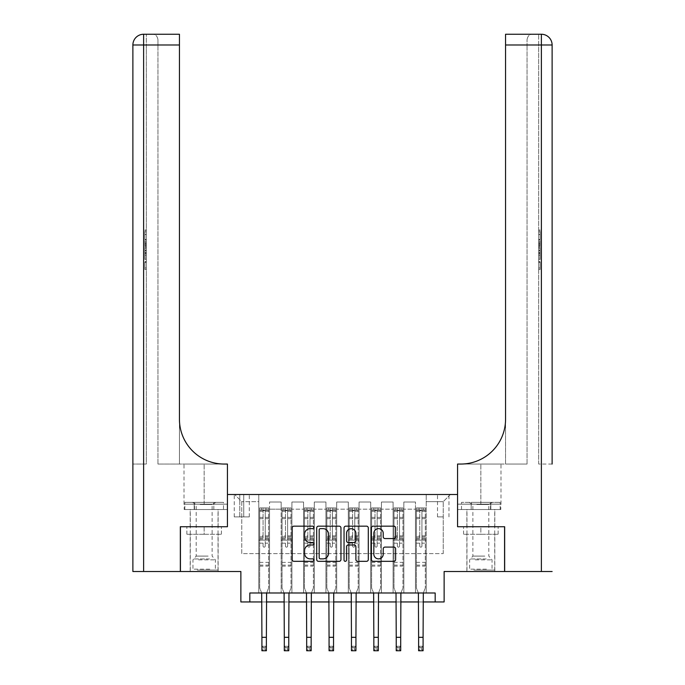 <?xml version="1.0" encoding="UTF-8"?>
<svg xmlns="http://www.w3.org/2000/svg" width="685" height="685" viewBox="0 0 685 685"><rect width="100%" height="100%" fill="white"/><g stroke="black" fill="none" stroke-linecap="round" stroke-linejoin="round"><path stroke-width="0.51" stroke-dasharray="3.42 2.57" d="M313.85 527.399A1.233 1.233 0 0 0 312.617 526.166L293.942 526.166A1.755 1.755 0 0 0 292.178 527.929L292.178 559.568A1.755 1.755 0 0 0 293.942 561.323L312.617 561.323A1.233 1.233 0 0 0 313.85 560.099A1.233 1.233 0 0 0 312.617 558.866L310.202 558.866A5.626 5.626 0 0 1 304.577 553.24L304.577 550.603A5.626 5.626 0 0 1 310.202 544.977L312.617 544.977A1.233 1.233 0 0 0 313.85 543.744A1.233 1.233 0 0 0 312.617 542.52L310.202 542.52A5.626 5.626 0 0 1 304.577 536.894L304.577 534.257A5.626 5.626 0 0 1 310.202 528.632L312.617 528.632A1.233 1.233 0 0 0 313.85 527.399M480.844 534.257L463.565 534.257L498.123 534.257L480.844 534.257L480.844 526.731L498.123 526.731L463.565 526.731L494.81 526.731L466.87 526.731L480.844 526.731L480.844 534.257M480.844 571.504L466.87 571.504L480.844 571.504M443.238 494.501L437.501 494.501L443.238 494.501M443.238 516.884L437.501 516.884L443.238 516.884M204.156 534.257L221.435 534.257L186.877 534.257L204.156 534.257L204.156 526.731L221.435 526.731L186.877 526.731L218.13 526.731L204.156 526.731L204.156 534.257M204.156 571.504L218.13 571.504L204.156 571.504M504.571 526.731L504.571 571.504L444.128 571.504L444.128 601.952L240.872 601.952L240.872 571.504L180.429 571.504L180.429 526.731L227.437 526.731L227.437 494.501L457.563 494.501L457.563 526.731L457.563 464.053L500.992 464.053L460.782 464.053A44.773 44.773 0 0 0 505.556 419.28L505.556 464.053L460.782 464.053A44.773 44.773 0 0 0 505.556 419.28L505.556 34.25L505.556 44.996L541.373 44.996L541.373 571.504L504.665 571.504L504.665 526.731L457.563 526.731L504.571 526.731M249.819 601.952L249.819 592.996L249.819 601.952L249.819 592.996L435.18 592.996L249.819 592.996L435.18 592.996L435.18 601.952M258.776 592.996L269.522 592.996L258.776 592.996L269.522 592.996L258.776 592.996L258.776 494.501L234.604 494.501L450.396 494.501L426.224 494.501L426.224 592.996L415.478 592.996L426.224 592.996L415.478 592.996L426.224 592.996L426.224 494.501L426.224 540.165L426.224 501.66L443.238 501.66L426.224 501.66L426.224 494.501L258.776 494.501L258.776 540.165L269.522 540.165L269.522 509.186L269.522 592.996L269.522 502.019L269.522 592.996L269.522 540.165L258.776 540.165L258.776 501.66L241.762 501.66L258.776 501.66L258.776 494.501L258.776 592.996M281.167 592.996L291.913 592.996L281.167 592.996L291.913 592.996L281.167 592.996L281.167 502.019L269.522 502.019L281.167 502.019L281.167 592.996L281.167 540.165L291.913 540.165L291.913 509.186L291.913 592.996L291.913 502.019L291.913 592.996L291.913 540.165L281.167 540.165L281.167 509.186L281.167 592.996M303.549 592.996L314.295 592.996L303.549 592.996L314.295 592.996L303.549 592.996L303.549 502.019L291.913 502.019L291.913 509.186L291.913 502.019L303.549 502.019L303.549 592.996L303.549 540.165L314.295 540.165L314.295 509.186L314.295 592.996L314.295 502.019L314.295 592.996L314.295 540.165L303.549 540.165L303.549 509.186L303.549 540.165L314.295 540.165L303.549 540.165L303.549 592.996M325.932 592.996L336.677 592.996L325.932 592.996L336.677 592.996L325.932 592.996L325.932 502.019L314.295 502.019L314.295 509.186L314.295 502.019L325.932 502.019L325.932 592.996L325.932 540.165L336.677 540.165L336.677 509.186L336.677 592.996L336.677 502.019L336.677 592.996L336.677 540.165L325.932 540.165L325.932 509.186L325.932 540.165L336.677 540.165L325.932 540.165L325.932 592.996M348.322 592.996L359.068 592.996L348.322 592.996L359.068 592.996L348.322 592.996L348.322 502.019L336.677 502.019L336.677 509.186L336.677 502.019L348.322 502.019L348.322 592.996L348.322 540.165L359.068 540.165L359.068 509.186L359.068 592.996L359.068 502.019L359.068 592.996L359.068 540.165L348.322 540.165L348.322 509.186L348.322 540.165L359.068 540.165L348.322 540.165L348.322 592.996M370.705 592.996L381.451 592.996L370.705 592.996L381.451 592.996L370.705 592.996L370.705 502.019L359.068 502.019L359.068 509.186L359.068 502.019L370.705 502.019L370.705 592.996L370.705 540.165L381.451 540.165L381.451 509.186L381.451 592.996L381.451 502.019L381.451 592.996L381.451 540.165L370.705 540.165L370.705 509.186L370.705 540.165L381.451 540.165L370.705 540.165L370.705 592.996M393.087 592.996L403.833 592.996L393.087 592.996L403.833 592.996L393.087 592.996L393.087 502.019L381.451 502.019L381.451 509.186L381.451 502.019L393.087 502.019L393.087 592.996L393.087 540.165L403.833 540.165L403.833 509.186L403.833 592.996L403.833 502.019L403.833 592.996L403.833 540.165L393.087 540.165L393.087 509.186L393.087 540.165L403.833 540.165L393.087 540.165L393.087 592.996M239.793 494.501L234.244 494.501L239.793 494.501L239.793 516.884L234.244 516.884L243.732 516.884L239.793 516.884L239.793 494.501M243.732 494.501L249.289 494.501L243.732 494.501L243.732 516.884L249.289 516.884L243.732 516.884L243.732 494.501M261.91 601.952L266.388 601.952M284.301 601.952L288.77 601.952M306.683 601.952L311.161 601.952M329.065 601.952L333.544 601.952M351.456 601.952L355.935 601.952M373.839 601.952L378.317 601.952M396.23 601.952L400.699 601.952M418.612 601.952L423.09 601.952M241.762 553.6L241.762 501.66L234.604 494.501L241.762 501.66L241.762 553.6L443.238 553.6L241.762 553.6M443.238 553.6L443.238 501.66L443.238 553.6M415.478 540.165L426.224 540.165L426.224 592.996L426.224 540.165L415.478 540.165L415.478 509.186L415.478 540.165L426.224 540.165L415.478 540.165L415.478 592.996L415.478 502.019L403.833 502.019L403.833 509.186L403.833 502.019L415.478 502.019L415.478 592.996L415.478 540.165M258.776 540.165L269.522 540.165L258.776 540.165M281.167 502.019L269.522 502.019L281.167 502.019L281.167 509.186L281.167 502.019M281.167 540.165L291.913 540.165L281.167 540.165M303.549 509.186L303.549 502.019L303.549 509.186L291.913 509.186L303.549 509.186M325.932 509.186L325.932 502.019L325.932 509.186L314.295 509.186L325.932 509.186M348.322 509.186L348.322 502.019L348.322 509.186L336.677 509.186L348.322 509.186M370.705 509.186L370.705 502.019L370.705 509.186L359.068 509.186L370.705 509.186M393.087 509.186L393.087 502.019L393.087 509.186L381.451 509.186L393.087 509.186M415.478 509.186L415.478 502.019L415.478 509.186L403.833 509.186L415.478 509.186M303.549 502.019L291.913 502.019L303.549 502.019M325.932 502.019L314.295 502.019L325.932 502.019M348.322 502.019L336.677 502.019L348.322 502.019M370.705 502.019L359.068 502.019L370.705 502.019M393.087 502.019L381.451 502.019L393.087 502.019M415.478 502.019L403.833 502.019L415.478 502.019M450.396 494.501L443.238 501.66L450.396 494.501M186.877 534.257L186.877 526.731L186.877 534.257M221.435 534.257L221.435 526.731L221.435 534.257M498.123 534.257L498.123 526.731L498.123 534.257M463.565 534.257L463.565 526.731L463.565 534.257M340.959 559.568L340.959 527.929A1.755 1.755 0 0 0 339.203 526.166L318.465 526.166A1.755 1.755 0 0 0 316.701 527.929L316.701 559.568A1.755 1.755 0 0 0 318.465 561.323L339.203 561.323A1.755 1.755 0 0 0 340.959 559.568M320.392 528.632A1.233 1.233 0 0 0 319.167 529.856L319.167 557.633A1.233 1.233 0 0 0 320.392 558.866L322.943 558.866A5.626 5.626 0 0 0 328.569 553.24L328.569 534.257A5.626 5.626 0 0 0 322.943 528.632L320.392 528.632M345.797 526.166L366.535 526.166A1.755 1.755 0 0 1 368.299 527.929L368.299 559.568A1.755 1.755 0 0 1 366.535 561.323L357.664 561.323A1.755 1.755 0 0 1 355.9 559.568L355.9 546.733A1.755 1.755 0 0 0 354.145 544.977L348.254 544.977A1.755 1.755 0 0 0 346.499 546.733L346.499 560.099A1.233 1.233 0 0 1 345.266 561.323A1.233 1.233 0 0 1 344.041 560.099L344.041 527.929A1.755 1.755 0 0 1 345.797 526.166M355.9 533.418A4.701 4.701 0 0 0 351.2 528.717A4.701 4.701 0 0 0 346.499 533.418L346.499 540.756A1.755 1.755 0 0 0 348.254 542.52L354.145 542.52A1.755 1.755 0 0 0 355.9 540.756L355.9 533.418M384.996 538.564L393.875 538.564A1.755 1.755 0 0 0 395.63 536.8L395.63 527.929A1.755 1.755 0 0 0 393.875 526.166L373.128 526.166A1.755 1.755 0 0 0 371.373 527.929L371.373 559.568A1.755 1.755 0 0 0 373.128 561.323L393.875 561.323A1.755 1.755 0 0 0 395.63 559.568L395.63 548.848A1.755 1.755 0 0 0 393.875 547.084L384.996 547.084A1.755 1.755 0 0 0 383.24 548.848L383.24 554.165A4.701 4.701 0 0 1 378.54 558.866A4.701 4.701 0 0 1 373.83 554.165L373.83 533.332A4.701 4.701 0 0 1 378.54 528.632A4.701 4.701 0 0 1 383.24 533.332L383.24 536.8A1.755 1.755 0 0 0 384.996 538.564M265.223 546.073A1.07 1.07 0 0 1 264.153 547.152A1.07 1.07 0 0 0 265.223 546.073L265.223 543.171L265.223 546.073M259.718 507.928L261.464 507.928L261.464 510.256L259.675 510.256L259.675 507.928L268.631 507.928L268.631 587.978L268.631 543.171L265.223 543.171L265.223 538.102L268.631 538.102M268.631 507.928L268.631 543.171L265.223 543.171L265.223 510.727L263.074 510.727L263.074 535.858L259.675 535.858L259.675 587.978L261.696 592.996M259.675 510.256L259.675 535.858M259.675 507.928L259.675 587.978L261.91 593.518L261.91 646.272L266.388 646.272L261.91 646.272L261.91 650.75L266.388 650.75L266.388 646.272L265.044 647.616L265.044 649.406L263.254 649.406L263.254 647.616L265.044 647.616M261.464 507.928L268.58 507.928M261.464 510.256L266.833 510.256L266.833 507.928M268.631 510.256L259.718 510.256M268.58 510.256L266.833 510.256M259.675 538.102L263.074 538.102L263.074 508.15L265.223 508.15L265.223 538.102M263.074 546.073A1.07 1.07 0 0 0 264.153 547.152A1.07 1.07 0 0 1 263.074 546.073L263.074 543.171L263.074 546.073M266.602 592.996L268.631 587.978L266.388 593.518L266.388 646.272M263.074 538.102L263.074 535.858M259.675 566.135L268.631 566.135M266.388 650.75L265.044 649.406M263.254 649.406L261.91 650.75M263.254 647.616L261.91 646.272M265.223 510.727L265.223 508.15M263.074 510.727L263.074 508.15M287.614 546.073A1.07 1.07 0 0 1 286.535 547.152A1.07 1.07 0 0 0 287.614 546.073L287.614 543.171L287.614 546.073M282.1 507.928L283.847 507.928L283.847 510.256L282.057 510.256L282.057 507.928L291.014 507.928L291.014 587.978L291.014 543.171L287.614 543.171L287.614 538.102L291.014 538.102M291.014 507.928L291.014 543.171L287.614 543.171L287.614 510.727L285.465 510.727L285.465 535.858L282.057 535.858L282.057 587.978L284.087 592.996M282.057 510.256L282.057 535.858M282.057 507.928L282.057 587.978L284.301 593.518L284.301 646.272L288.77 646.272L284.301 646.272L284.301 650.75L288.77 650.75L288.77 646.272L287.435 647.616L287.435 649.406L285.636 649.406L285.636 647.616L287.435 647.616M283.847 507.928L290.971 507.928M283.847 510.256L289.224 510.256L289.224 507.928M291.014 510.256L282.1 510.256M290.971 510.256L289.224 510.256M282.057 538.102L285.465 538.102L285.465 508.15L287.614 508.15L287.614 538.102M285.465 546.073A1.07 1.07 0 0 0 286.535 547.152A1.07 1.07 0 0 1 285.465 546.073L285.465 543.171L285.465 546.073M288.984 592.996L291.014 587.978L288.77 593.518L288.77 646.272M285.465 538.102L285.465 535.858M282.057 566.135L291.014 566.135M288.77 650.75L287.435 649.406M285.636 649.406L284.301 650.75M285.636 647.616L284.301 646.272M287.614 510.727L287.614 508.15M285.465 510.727L285.465 508.15M309.997 546.073A1.07 1.07 0 0 1 308.918 547.152A1.07 1.07 0 0 0 309.997 546.073L309.997 543.171L309.997 546.073M304.491 507.928L306.238 507.928L306.238 510.256L304.448 510.256L304.448 507.928L313.396 507.928L313.396 587.978L313.396 543.171L309.997 543.171L309.997 538.102L313.396 538.102M313.396 507.928L313.396 543.171L309.997 543.171L309.997 510.727L307.848 510.727L307.848 535.858L304.448 535.858L304.448 587.978L306.469 592.996M304.448 510.256L304.448 535.858M304.448 507.928L304.448 587.978L306.683 593.518L306.683 646.272L311.161 646.272L306.683 646.272L306.683 650.75L311.161 650.75L311.161 646.272L309.817 647.616L309.817 649.406L308.027 649.406L308.027 647.616L309.817 647.616M306.238 507.928L313.353 507.928M306.238 510.256L311.606 510.256L311.606 507.928M313.396 510.256L304.491 510.256M313.353 510.256L311.606 510.256M304.448 538.102L307.848 538.102L307.848 508.15L309.997 508.15L309.997 538.102M307.848 546.073A1.07 1.07 0 0 0 308.918 547.152A1.07 1.07 0 0 1 307.848 546.073L307.848 543.171L307.848 546.073M311.375 592.996L313.396 587.978L311.161 593.518L311.161 646.272M307.848 538.102L307.848 535.858M304.448 566.135L313.396 566.135M311.161 650.75L309.817 649.406M308.027 649.406L306.683 650.75M308.027 647.616L306.683 646.272M309.997 510.727L309.997 508.15M307.848 510.727L307.848 508.15M332.379 546.073A1.07 1.07 0 0 1 331.309 547.152A1.07 1.07 0 0 0 332.379 546.073L332.379 543.171L332.379 546.073M326.873 507.928L328.62 507.928L328.62 510.256L326.831 510.256L326.831 507.928L335.787 507.928L335.787 587.978L335.787 543.171L332.379 543.171L332.379 538.102L335.787 538.102M335.787 507.928L335.787 543.171L332.379 543.171L332.379 510.727L330.23 510.727L330.23 535.858L326.831 535.858L326.831 587.978L328.86 592.996M326.831 510.256L326.831 535.858M326.831 507.928L326.831 587.978L329.065 593.518L329.065 646.272L333.544 646.272L329.065 646.272L329.065 650.75L333.544 650.75L333.544 646.272L332.199 647.616L332.199 649.406L330.41 649.406L330.41 647.616L332.199 647.616M328.62 507.928L335.736 507.928M328.62 510.256L333.997 510.256L333.997 507.928M335.787 510.256L326.873 510.256M335.736 510.256L333.997 510.256M326.831 538.102L330.23 538.102L330.23 508.15L332.379 508.15L332.379 538.102M330.23 546.073A1.07 1.07 0 0 0 331.309 547.152A1.07 1.07 0 0 1 330.23 546.073L330.23 543.171L330.23 546.073M333.758 592.996L335.787 587.978L333.544 593.518L333.544 646.272M330.23 538.102L330.23 535.858M326.831 566.135L335.787 566.135M333.544 650.75L332.199 649.406M330.41 649.406L329.065 650.75M330.41 647.616L329.065 646.272M332.379 510.727L332.379 508.15M330.23 510.727L330.23 508.15M354.77 546.073A1.07 1.07 0 0 1 353.691 547.152A1.07 1.07 0 0 0 354.77 546.073L354.77 543.171L354.77 546.073M349.264 507.928L351.003 507.928L351.003 510.256L349.213 510.256L349.213 507.928L358.169 507.928L358.169 587.978L358.169 543.171L354.77 543.171L354.77 538.102L358.169 538.102M358.169 507.928L358.169 543.171L354.77 543.171L354.77 510.727L352.621 510.727L352.621 535.858L349.213 535.858L349.213 587.978L351.242 592.996M349.213 510.256L349.213 535.858M349.213 507.928L349.213 587.978L351.456 593.518L351.456 646.272L355.935 646.272L351.456 646.272L351.456 650.75L355.935 650.75L355.935 646.272L354.59 647.616L354.59 649.406L352.801 649.406L352.801 647.616L354.59 647.616M351.003 507.928L358.127 507.928M351.003 510.256L356.38 510.256L356.38 507.928M358.169 510.256L349.264 510.256M358.127 510.256L356.38 510.256M349.213 538.102L352.621 538.102L352.621 508.15L354.77 508.15L354.77 538.102M352.621 546.073A1.07 1.07 0 0 0 353.691 547.152A1.07 1.07 0 0 1 352.621 546.073L352.621 543.171L352.621 546.073M356.14 592.996L358.169 587.978L355.935 593.518L355.935 646.272M352.621 538.102L352.621 535.858M349.213 566.135L358.169 566.135M355.935 650.75L354.59 649.406M352.801 649.406L351.456 650.75M352.801 647.616L351.456 646.272M354.77 510.727L354.77 508.15M352.621 510.727L352.621 508.15M198.111 570.074L216.246 570.074L198.111 570.074M209.756 569.175L192.965 569.175L209.756 569.175M198.333 502.379L215.801 502.379L198.333 502.379M200.174 504.494L212.127 504.494L200.174 504.494M208.137 556.1L196.184 556.1L208.137 556.1M197.22 570.074L218.035 570.074L197.22 570.074M197.22 509.537L218.035 509.537L197.22 509.537M223.49 509.537L184.822 509.537L223.49 509.537L223.49 502.379L184.822 502.379L223.49 502.379M213.823 509.537L213.823 502.379L213.823 509.537M194.489 509.537L194.489 502.379L194.489 509.537M184.822 509.537L184.822 502.379M474.799 570.074L492.935 570.074L474.799 570.074M486.436 569.175L469.653 569.175L486.436 569.175M475.022 502.379L492.481 502.379L475.022 502.379M476.863 504.494L488.816 504.494L476.863 504.494M484.826 556.1L472.873 556.1L484.826 556.1M473.9 570.074L494.724 570.074L473.9 570.074M473.9 509.537L494.724 509.537L473.9 509.537M471.177 509.537L500.178 509.537L461.51 509.537L471.177 509.537L471.177 502.379L500.178 502.379L461.51 502.379L471.177 502.379L471.177 509.537M490.511 509.537L490.511 502.379L490.511 509.537M500.178 509.537L500.178 502.379M461.51 509.537L461.51 502.379M204.156 509.537L218.13 509.537L204.156 509.537M146.316 237.926L146.316 230.074L146.316 239.442L146.316 230.348L146.316 237.926L144.877 237.926L144.877 234.604L146.316 234.604M146.316 247.448L146.316 240.033L146.316 247.448L144.877 247.448L144.877 250.282L144.877 240.033L144.877 247.448M146.316 261.619L146.316 269.47L146.316 261.619L144.877 261.619L144.877 269.47L146.316 269.47L144.877 269.47L144.877 261.893L146.316 261.893L144.877 261.893L144.877 267.955L146.316 267.955L144.877 267.955L144.877 261.619L146.316 261.619M143.627 571.504L143.627 44.996L146.316 44.996L146.316 464.053L132.881 464.053L146.316 464.053L146.316 34.25L146.316 44.996L143.627 44.996L179.444 44.996L179.444 34.25L179.444 44.996L179.444 34.25L143.627 34.25A10.746 10.746 0 0 0 132.881 44.996L132.881 571.504L180.335 571.504L180.335 526.731L227.437 526.731L227.437 464.053L184.008 464.053L224.218 464.053A44.773 44.773 0 0 1 179.444 419.28L179.444 464.053L224.218 464.053A44.773 44.773 0 0 1 179.444 419.28L179.444 44.996L157.952 44.996L157.952 39.619L157.952 44.996L179.444 44.996L179.444 464.053L157.952 464.053L224.218 464.053M146.316 250.736L146.316 259.555L146.316 250.736L144.877 250.736L144.877 259.555L144.877 250.736M184.205 509.537L227.437 509.537L227.437 464.053L227.437 504.169L184.008 504.169L227.437 504.169L194.18 504.169L227.437 504.169L227.437 509.537L184.205 509.537L184.205 504.169L194.18 504.169L184.205 504.169M179.444 419.28L179.444 44.996M157.952 464.053L157.952 44.996L157.952 464.053M157.952 39.619C157.233 35.954 155.444 34.164 152.584 34.25C155.444 34.164 157.233 35.954 157.952 39.619M143.627 34.25A10.746 10.746 0 0 0 132.881 44.996L143.627 44.996L143.627 464.053L143.627 34.25L143.627 44.996L132.881 44.996L143.627 44.996L143.627 34.25M194.18 509.537L194.18 504.169L194.18 509.537M144.877 262.304L146.316 262.304L144.877 262.304L144.877 267.955L146.316 267.955L144.877 267.955L144.877 262.304M144.877 258.039L144.877 252.251L144.877 258.039L146.316 258.039L146.316 252.251L146.316 258.039L144.877 258.039M144.877 255.702L146.316 255.702M144.877 259.555L146.316 259.555L144.877 259.555M144.877 252.414L146.316 252.414M144.877 253.981L146.316 253.981M144.877 255.822L146.316 255.822M144.877 253.287L146.316 253.287M144.877 252.251L146.316 252.251M144.877 254.084L146.316 254.084M144.877 255.856L146.316 255.856M144.877 245.889L144.877 243.321L144.877 245.889L146.316 245.889L146.316 246.994L146.316 243.321L146.316 245.889M144.877 248.672L146.316 248.672M144.877 250.282L146.316 250.282M144.877 242.867L146.316 242.867M144.877 241.642L146.316 241.642M144.877 240.033L146.316 240.033M144.877 244.305L146.316 244.305M144.877 246.009L146.316 246.009M144.877 246.994L146.316 246.994M144.877 243.321L146.316 243.321M144.877 245.153L146.316 245.153M144.877 234.604L144.877 231.59L146.316 231.59M144.877 231.59L144.877 239.442L144.877 230.348L144.877 234.561L146.316 234.561M144.877 234.561L144.877 237.926M144.877 231.864L146.316 231.864M144.877 230.348L146.316 230.348M144.877 234.493L146.316 234.493M144.877 239.442L146.316 239.442M144.877 234.458L146.316 234.458M144.877 230.074L146.316 230.074M480.844 509.537L466.87 509.537L480.844 509.537M538.684 237.926L538.684 230.074L538.684 239.442L538.684 230.348L538.684 237.926L540.122 237.926L540.122 234.604L538.684 234.604M538.684 247.448L538.684 240.033L538.684 247.448L540.122 247.448L540.122 250.282L540.122 240.033L540.122 247.448M538.684 261.619L538.684 269.47L538.684 261.619L540.122 261.619L540.122 269.47L538.684 269.47L540.122 269.47L540.122 261.893L538.684 261.893L540.122 261.893L540.122 267.955L538.684 267.955L540.122 267.955L540.122 261.619L538.684 261.619M538.684 464.053L538.684 34.25L538.684 44.996L541.373 44.996L538.684 44.996L538.684 464.053L541.373 464.053L538.684 464.053M538.684 250.736L538.684 259.555L538.684 250.736L540.122 250.736L540.122 259.555L540.122 250.736M505.556 419.28L505.556 464.053L527.048 464.053L460.782 464.053M505.556 464.053L505.556 44.996L527.048 44.996L527.048 39.619L527.048 44.996L505.556 44.996L505.556 464.053M552.119 464.053L541.373 464.053L552.119 464.053L552.119 44.996A10.746 10.746 0 0 0 541.373 34.25L505.556 34.25L505.556 44.996M541.373 571.504L552.119 571.504M500.795 509.537L457.563 509.537L457.563 464.053L457.563 504.169L500.992 504.169L457.563 504.169L490.82 504.169L457.563 504.169L457.563 509.537L500.795 509.537L500.795 504.169L490.82 504.169L500.795 504.169M505.556 34.25L532.416 34.25L505.556 34.25M527.048 464.053L527.048 44.996L527.048 464.053M527.048 39.619C527.767 35.954 529.556 34.164 532.416 34.25C529.556 34.164 527.767 35.954 527.048 39.619M552.119 44.996L541.373 44.996L552.119 44.996A10.746 10.746 0 0 0 541.373 34.25A10.746 10.746 0 0 1 552.119 44.996L541.373 44.996L541.373 464.053L541.373 34.25M490.82 509.537L490.82 504.169L490.82 509.537M540.122 262.304L538.684 262.304L540.122 262.304L540.122 267.955L538.684 267.955L540.122 267.955L540.122 262.304M540.122 258.039L540.122 252.251L540.122 258.039L538.684 258.039L538.684 252.251L538.684 258.039L540.122 258.039M540.122 255.702L538.684 255.702M540.122 259.555L538.684 259.555L540.122 259.555M540.122 252.414L538.684 252.414M540.122 253.981L538.684 253.981M540.122 255.822L538.684 255.822M540.122 253.287L538.684 253.287M540.122 252.251L538.684 252.251M540.122 254.084L538.684 254.084M540.122 255.856L538.684 255.856M540.122 245.889L540.122 243.321L540.122 245.889L538.684 245.889L538.684 246.994L538.684 243.321L538.684 245.889M540.122 248.672L538.684 248.672M540.122 250.282L538.684 250.282M540.122 242.867L538.684 242.867M540.122 241.642L538.684 241.642M540.122 240.033L538.684 240.033M540.122 244.305L538.684 244.305M540.122 246.009L538.684 246.009M540.122 246.994L538.684 246.994M540.122 243.321L538.684 243.321M540.122 245.153L538.684 245.153M540.122 234.604L540.122 231.59L538.684 231.59M540.122 231.59L540.122 239.442L540.122 230.348L540.122 234.561L538.684 234.561M540.122 234.561L540.122 237.926M540.122 231.864L538.684 231.864M540.122 230.348L538.684 230.348M540.122 234.493L538.684 234.493M540.122 239.442L538.684 239.442M540.122 234.458L538.684 234.458M540.122 230.074L538.684 230.074M377.152 546.073A1.07 1.07 0 0 1 376.082 547.152A1.07 1.07 0 0 0 377.152 546.073L377.152 543.171L377.152 546.073M371.647 507.928L373.393 507.928L373.393 510.256L371.604 510.256L371.604 507.928L380.552 507.928L380.552 587.978L380.552 543.171L377.152 543.171L377.152 538.102L380.552 538.102M380.552 507.928L380.552 543.171L377.152 543.171L377.152 510.727L375.003 510.727L375.003 535.858L371.604 535.858L371.604 587.978L373.625 592.996M371.604 510.256L371.604 535.858M371.604 507.928L371.604 587.978L373.839 593.518L373.839 646.272L378.317 646.272L373.839 646.272L373.839 650.75L378.317 650.75L378.317 646.272L376.973 647.616L376.973 649.406L375.183 649.406L375.183 647.616L376.973 647.616M373.393 507.928L380.509 507.928M373.393 510.256L378.762 510.256L378.762 507.928M380.552 510.256L371.647 510.256M380.509 510.256L378.762 510.256M371.604 538.102L375.003 538.102L375.003 508.15L377.152 508.15L377.152 538.102M375.003 546.073A1.07 1.07 0 0 0 376.082 547.152A1.07 1.07 0 0 1 375.003 546.073L375.003 543.171L375.003 546.073M378.531 592.996L380.552 587.978L378.317 593.518L378.317 646.272M375.003 538.102L375.003 535.858M371.604 566.135L380.552 566.135M378.317 650.75L376.973 649.406M375.183 649.406L373.839 650.75M375.183 647.616L373.839 646.272M377.152 510.727L377.152 508.15M375.003 510.727L375.003 508.15M399.535 546.073A1.07 1.07 0 0 1 398.464 547.152A1.07 1.07 0 0 0 399.535 546.073L399.535 543.171L399.535 546.073M394.029 507.928L395.776 507.928L395.776 510.256L393.986 510.256L393.986 507.928L402.943 507.928L402.943 587.978L402.943 543.171L399.535 543.171L399.535 538.102L402.943 538.102M402.943 507.928L402.943 543.171L399.535 543.171L399.535 510.727L397.386 510.727L397.386 535.858L393.986 535.858L393.986 587.978L396.016 592.996M393.986 510.256L393.986 535.858M393.986 507.928L393.986 587.978L396.23 593.518L396.23 646.272L400.699 646.272L396.23 646.272L396.23 650.75L400.699 650.75L400.699 646.272L399.364 647.616L399.364 649.406L397.565 649.406L397.565 647.616L399.364 647.616M395.776 507.928L402.9 507.928M395.776 510.256L401.153 510.256L401.153 507.928M402.943 510.256L394.029 510.256M402.9 510.256L401.153 510.256M393.986 538.102L397.386 538.102L397.386 508.15L399.535 508.15L399.535 538.102M397.386 546.073A1.07 1.07 0 0 0 398.464 547.152A1.07 1.07 0 0 1 397.386 546.073L397.386 543.171L397.386 546.073M400.913 592.996L402.943 587.978L400.699 593.518L400.699 646.272M397.386 538.102L397.386 535.858M393.986 566.135L402.943 566.135M400.699 650.75L399.364 649.406M397.565 649.406L396.23 650.75M397.565 647.616L396.23 646.272M399.535 510.727L399.535 508.15M397.386 510.727L397.386 508.15M421.926 546.073A1.07 1.07 0 0 1 420.847 547.152A1.07 1.07 0 0 0 421.926 546.073L421.926 543.171L421.926 546.073M416.42 507.928L418.167 507.928L418.167 510.256L416.369 510.256L416.369 507.928L425.325 507.928L425.325 587.978L425.325 543.171L421.926 543.171L421.926 538.102L425.325 538.102M425.325 507.928L425.325 543.171L421.926 543.171L421.926 510.727L419.777 510.727L419.777 535.858L416.369 535.858L416.369 587.978L418.398 592.996M416.369 510.256L416.369 535.858M416.369 507.928L416.369 587.978L418.612 593.518L418.612 646.272L423.09 646.272L418.612 646.272L418.612 650.75L423.09 650.75L423.09 646.272L421.746 647.616L421.746 649.406L419.956 649.406L419.956 647.616L421.746 647.616M418.167 507.928L425.282 507.928M418.167 510.256L423.535 510.256L423.535 507.928M425.325 510.256L416.42 510.256M425.282 510.256L423.535 510.256M416.369 538.102L419.777 538.102L419.777 508.15L421.926 508.15L421.926 538.102M419.777 546.073A1.07 1.07 0 0 0 420.847 547.152A1.07 1.07 0 0 1 419.777 546.073L419.777 543.171L419.777 546.073M423.304 592.996L425.325 587.978L423.09 593.518L423.09 646.272M419.777 538.102L419.777 535.858M416.369 566.135L425.325 566.135M423.09 650.75L421.746 649.406M419.956 649.406L418.612 650.75M419.956 647.616L418.612 646.272M421.926 510.727L421.926 508.15M419.777 510.727L419.777 508.15M281.167 509.186L269.522 509.186L281.167 509.186M265.223 517.389L268.631 517.389M268.631 518.665L265.223 518.665M268.631 535.858L265.223 535.858M259.675 562.368L268.631 562.368M259.675 543.171L263.074 543.171L259.675 543.171M265.223 539.121L268.631 539.121M259.675 539.121L263.074 539.121M268.631 536.877L265.223 536.877M263.074 536.877L259.675 536.877M259.675 517.389L263.074 517.389M263.074 518.665L259.675 518.665M265.223 510.068L268.631 510.068M268.631 511.353L265.223 511.353M259.675 510.068L263.074 510.068M263.074 511.353L259.675 511.353M259.675 565.125L268.631 565.125M261.91 637.315L266.388 637.315M287.614 517.389L291.014 517.389M291.014 518.665L287.614 518.665M291.014 535.858L287.614 535.858M282.057 562.368L291.014 562.368M282.057 543.171L285.465 543.171L282.057 543.171M287.614 539.121L291.014 539.121M282.057 539.121L285.465 539.121M291.014 536.877L287.614 536.877M285.465 536.877L282.057 536.877M282.057 517.389L285.465 517.389M285.465 518.665L282.057 518.665M287.614 510.068L291.014 510.068M291.014 511.353L287.614 511.353M282.057 510.068L285.465 510.068M285.465 511.353L282.057 511.353M282.057 565.125L291.014 565.125M284.301 637.315L288.77 637.315M309.997 517.389L313.396 517.389M313.396 518.665L309.997 518.665M313.396 535.858L309.997 535.858M304.448 562.368L313.396 562.368M304.448 543.171L307.848 543.171L304.448 543.171M309.997 539.121L313.396 539.121M304.448 539.121L307.848 539.121M313.396 536.877L309.997 536.877M307.848 536.877L304.448 536.877M304.448 517.389L307.848 517.389M307.848 518.665L304.448 518.665M309.997 510.068L313.396 510.068M313.396 511.353L309.997 511.353M304.448 510.068L307.848 510.068M307.848 511.353L304.448 511.353M304.448 565.125L313.396 565.125M306.683 637.315L311.161 637.315M332.379 517.389L335.787 517.389M335.787 518.665L332.379 518.665M335.787 535.858L332.379 535.858M326.831 562.368L335.787 562.368M326.831 543.171L330.23 543.171L326.831 543.171M332.379 539.121L335.787 539.121M326.831 539.121L330.23 539.121M335.787 536.877L332.379 536.877M330.23 536.877L326.831 536.877M326.831 517.389L330.23 517.389M330.23 518.665L326.831 518.665M332.379 510.068L335.787 510.068M335.787 511.353L332.379 511.353M326.831 510.068L330.23 510.068M330.23 511.353L326.831 511.353M326.831 565.125L335.787 565.125M329.065 637.315L333.544 637.315M354.77 517.389L358.169 517.389M358.169 518.665L354.77 518.665M358.169 535.858L354.77 535.858M349.213 562.368L358.169 562.368M349.213 543.171L352.621 543.171L349.213 543.171M354.77 539.121L358.169 539.121M349.213 539.121L352.621 539.121M358.169 536.877L354.77 536.877M352.621 536.877L349.213 536.877M349.213 517.389L352.621 517.389M352.621 518.665L349.213 518.665M354.77 510.068L358.169 510.068M358.169 511.353L354.77 511.353M349.213 510.068L352.621 510.068M352.621 511.353L349.213 511.353M349.213 565.125L358.169 565.125M351.456 637.315L355.935 637.315M198.564 559.851L215.347 559.851L198.564 559.851M209.567 558.96L193.333 558.96L209.567 558.96M475.244 559.851L492.035 559.851L475.244 559.851M486.256 558.96L470.021 558.96L486.256 558.96M204.156 504.169L204.156 464.053L204.156 504.169M144.877 255.882L146.316 255.882M144.877 244.365L146.316 244.365M480.844 504.169L480.844 464.053L480.844 504.169M540.122 255.882L538.684 255.882M540.122 244.365L538.684 244.365M377.152 517.389L380.552 517.389M380.552 518.665L377.152 518.665M380.552 535.858L377.152 535.858M371.604 562.368L380.552 562.368M371.604 543.171L375.003 543.171L371.604 543.171M377.152 539.121L380.552 539.121M371.604 539.121L375.003 539.121M380.552 536.877L377.152 536.877M375.003 536.877L371.604 536.877M371.604 517.389L375.003 517.389M375.003 518.665L371.604 518.665M377.152 510.068L380.552 510.068M380.552 511.353L377.152 511.353M371.604 510.068L375.003 510.068M375.003 511.353L371.604 511.353M371.604 565.125L380.552 565.125M373.839 637.315L378.317 637.315M399.535 517.389L402.943 517.389M402.943 518.665L399.535 518.665M402.943 535.858L399.535 535.858M393.986 562.368L402.943 562.368M393.986 543.171L397.386 543.171L393.986 543.171M399.535 539.121L402.943 539.121M393.986 539.121L397.386 539.121M402.943 536.877L399.535 536.877M397.386 536.877L393.986 536.877M393.986 517.389L397.386 517.389M397.386 518.665L393.986 518.665M399.535 510.068L402.943 510.068M402.943 511.353L399.535 511.353M393.986 510.068L397.386 510.068M397.386 511.353L393.986 511.353M393.986 565.125L402.943 565.125M396.23 637.315L400.699 637.315M421.926 517.389L425.325 517.389M425.325 518.665L421.926 518.665M425.325 535.858L421.926 535.858M416.369 562.368L425.325 562.368M416.369 543.171L419.777 543.171L416.369 543.171M421.926 539.121L425.325 539.121M416.369 539.121L419.777 539.121M425.325 536.877L421.926 536.877M419.777 536.877L416.369 536.877M416.369 517.389L419.777 517.389M419.777 518.665L416.369 518.665M421.926 510.068L425.325 510.068M425.325 511.353L421.926 511.353M416.369 510.068L419.777 510.068M419.777 511.353L416.369 511.353M416.369 565.125L425.325 565.125M418.612 637.315L423.09 637.315M466.87 571.504L466.87 534.257M437.501 516.884L437.501 494.501M190.19 571.504L190.19 534.257M218.13 571.504L218.13 534.257M234.244 516.884L234.244 494.501M249.289 516.884L249.289 494.501M448.966 516.884L448.966 494.501M494.81 571.504L494.81 534.257M192.519 502.379L196.184 504.494L196.184 556.1L192.965 559.851L192.965 569.175L192.065 570.074M218.035 570.074L218.035 509.537M190.276 570.074L190.276 509.537M215.801 502.379L212.127 504.494L212.127 556.1L215.347 559.851L215.347 569.175L216.246 570.074M492.481 502.379L488.816 504.494L488.816 556.1L492.035 559.851L492.035 569.175L492.935 570.074M466.964 570.074L466.964 509.537M494.724 570.074L494.724 509.537M469.199 502.379L472.873 504.494L472.873 556.1L469.653 559.851L469.653 569.175L468.754 570.074M190.19 526.731L190.19 509.537M184.008 504.169L184.008 464.053M218.13 526.731L218.13 509.537M494.81 526.731L494.81 509.537M500.992 504.169L500.992 464.053M466.87 526.731L466.87 509.537"/><path stroke-width="1.03" d="M313.85 527.399A1.233 1.233 0 0 0 312.617 526.166L293.942 526.166A1.755 1.755 0 0 0 292.178 527.929L292.178 559.568A1.755 1.755 0 0 0 293.942 561.323L312.617 561.323A1.233 1.233 0 0 0 313.85 560.099A1.233 1.233 0 0 0 312.617 558.866L310.202 558.866A5.626 5.626 0 0 1 304.577 553.24L304.577 550.603A5.626 5.626 0 0 1 310.202 544.977L312.617 544.977A1.233 1.233 0 0 0 313.85 543.744A1.233 1.233 0 0 0 312.617 542.52L310.202 542.52A5.626 5.626 0 0 1 304.577 536.894L304.577 534.257A5.626 5.626 0 0 1 310.202 528.632L312.617 528.632A1.233 1.233 0 0 0 313.85 527.399M393.875 538.564A1.755 1.755 0 0 0 395.63 536.8L395.63 527.929A1.755 1.755 0 0 0 393.875 526.166L373.128 526.166A1.755 1.755 0 0 0 371.373 527.929L371.373 559.568A1.755 1.755 0 0 0 373.128 561.323L393.875 561.323A1.755 1.755 0 0 0 395.63 559.568L395.63 548.848A1.755 1.755 0 0 0 393.875 547.084L384.996 547.084A1.755 1.755 0 0 0 383.24 548.848L383.24 554.165A4.701 4.701 0 0 1 378.54 558.866A4.701 4.701 0 0 1 373.83 554.165L373.83 533.332A4.701 4.701 0 0 1 378.54 528.632A4.701 4.701 0 0 1 383.24 533.332L383.24 536.8A1.755 1.755 0 0 0 384.996 538.564L393.875 538.564M249.819 601.952L249.819 592.996L435.18 592.996L435.18 601.952L444.128 601.952L444.128 571.504L504.571 571.504L504.571 526.731L457.563 526.731L457.563 494.501L227.437 494.501L227.437 526.731L227.437 464.053L224.218 464.053A44.773 44.773 0 0 1 179.444 419.28L179.444 44.996L143.627 44.996L143.627 571.504L180.335 571.504L180.335 526.731L227.437 526.731L180.429 526.731L180.429 571.504L240.872 571.504L240.872 601.952L261.91 601.952M340.959 527.929A1.755 1.755 0 0 0 339.203 526.166L318.465 526.166A1.755 1.755 0 0 0 316.701 527.929L316.701 559.568A1.755 1.755 0 0 0 318.465 561.323L339.203 561.323A1.755 1.755 0 0 0 340.959 559.568L340.959 527.929M345.797 526.166L366.535 526.166A1.755 1.755 0 0 1 368.299 527.929L368.299 559.568A1.755 1.755 0 0 1 366.535 561.323L357.664 561.323A1.755 1.755 0 0 1 355.9 559.568L355.9 546.733A1.755 1.755 0 0 0 354.145 544.977L348.254 544.977A1.755 1.755 0 0 0 346.499 546.733L346.499 560.099A1.233 1.233 0 0 1 345.266 561.323A1.233 1.233 0 0 1 344.041 560.099L344.041 527.929A1.755 1.755 0 0 1 345.797 526.166M266.388 601.952L284.301 601.952M288.77 601.952L306.683 601.952M311.161 601.952L329.065 601.952M333.544 601.952L351.456 601.952M355.935 601.952L373.839 601.952M378.317 601.952L396.23 601.952M400.699 601.952L418.612 601.952M423.09 601.952L435.18 601.952M320.392 528.632A1.233 1.233 0 0 0 319.167 529.856L319.167 557.633A1.233 1.233 0 0 0 320.392 558.866L322.943 558.866A5.626 5.626 0 0 0 328.569 553.24L328.569 534.257A5.626 5.626 0 0 0 322.943 528.632L320.392 528.632M355.9 533.418A4.701 4.701 0 0 0 351.2 528.717A4.701 4.701 0 0 0 346.499 533.418L346.499 540.756A1.755 1.755 0 0 0 348.254 542.52L354.145 542.52A1.755 1.755 0 0 0 355.9 540.756L355.9 533.418M261.696 592.996L261.91 637.315L266.388 637.315L266.602 592.996M261.91 637.315L261.91 650.75L266.388 650.75L266.388 637.315M284.087 592.996L284.301 637.315L288.77 637.315L288.984 592.996M284.301 637.315L284.301 650.75L288.77 650.75L288.77 637.315M306.469 592.996L306.683 637.315L311.161 637.315L311.375 592.996M306.683 637.315L306.683 650.75L311.161 650.75L311.161 637.315M328.86 592.996L329.065 637.315L333.544 637.315L333.758 592.996M329.065 637.315L329.065 650.75L333.544 650.75L333.544 637.315M351.242 592.996L351.456 637.315L355.935 637.315L356.14 592.996M351.456 637.315L351.456 650.75L355.935 650.75L355.935 637.315M143.627 571.504L132.881 571.504L132.881 44.996A10.746 10.746 0 0 1 143.627 34.25L179.444 34.25L179.444 44.996M224.218 464.053A44.773 44.773 0 0 1 179.444 419.28M132.881 44.996A10.746 10.746 0 0 1 143.627 34.25L143.627 44.996L132.881 44.996M552.119 571.504L504.665 571.504L504.665 526.731L457.563 526.731L457.563 464.053L460.782 464.053A44.773 44.773 0 0 0 505.556 419.28L505.556 34.25L541.373 34.25A10.746 10.746 0 0 1 552.119 44.996L552.119 464.053M460.782 464.053A44.773 44.773 0 0 0 505.556 419.28M373.625 592.996L373.839 637.315L378.317 637.315L378.531 592.996M373.839 637.315L373.839 650.75L378.317 650.75L378.317 637.315M396.016 592.996L396.23 637.315L400.699 637.315L400.913 592.996M396.23 637.315L396.23 650.75L400.699 650.75L400.699 637.315M418.398 592.996L418.612 637.315L423.09 637.315L423.304 592.996M418.612 637.315L418.612 650.75L423.09 650.75L423.09 637.315M541.373 571.504L541.373 44.996L505.556 44.996M541.373 34.25L541.373 44.996L552.119 44.996"/></g></svg>
